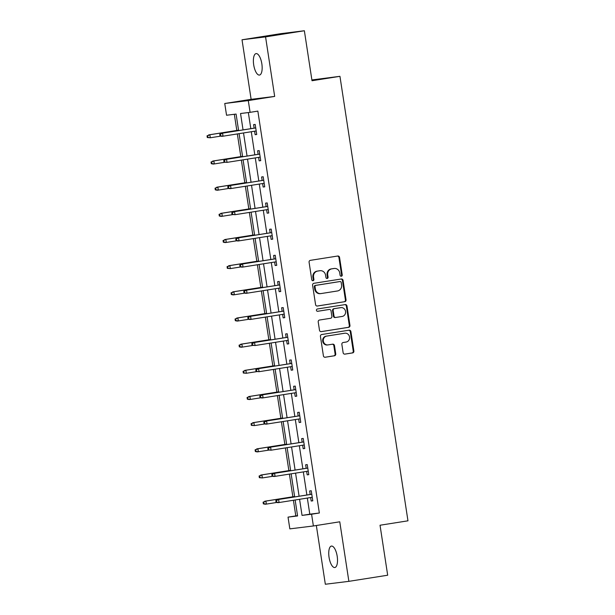<?xml version="1.0" encoding="UTF-8"?>
<svg xmlns="http://www.w3.org/2000/svg" width="615" height="615" viewBox="0 0 615 615"><rect width="100%" height="100%" fill="white"/><g stroke="black" fill="none" stroke-linecap="round" stroke-linejoin="round"><path stroke-width="0.92" d="M341.34 276.235A1.169 1.076 83 0 0 342.232 274.913L339.549 257.424A1.668 1.545 83 0 0 337.773 256.017L310.352 260.353A1.668 1.545 83 0 0 309.084 262.236L311.759 279.733A1.169 1.076 83 0 0 313.004 280.717A1.169 1.076 83 0 0 313.896 279.394L313.55 277.127A5.327 4.935 83 0 1 317.617 271.092L319.9 270.731A5.327 4.935 83 0 1 320.054 270.708A5.327 4.935 83 0 1 325.581 275.228L325.927 277.488A1.169 1.076 83 0 0 327.172 278.472A1.169 1.076 83 0 0 328.064 277.157L327.718 274.89A5.327 4.935 83 0 1 331.785 268.855L334.068 268.494A5.327 4.935 83 0 1 334.222 268.471A5.327 4.935 83 0 1 339.749 272.991L340.095 275.251A1.169 1.076 83 0 0 341.34 276.235M340.979 276.227A1.169 1.076 83 0 0 341.594 274.997L338.919 257.5A1.668 1.545 83 0 0 337.389 256.078M312.643 280.709A1.169 1.076 83 0 0 313.258 279.471L312.912 277.204L313.55 277.127M326.811 278.464A1.169 1.076 83 0 0 327.426 277.234L327.08 274.966L327.718 274.89M337.197 556.298A10.862 4.105 -99 0 0 331.431 546.074A10.862 4.105 -99 0 0 329.056 557.298A10.862 4.105 -99 0 0 334.821 567.53A10.862 4.105 -99 0 0 337.197 556.298M261.844 63.829A10.862 4.105 -99 0 0 256.071 53.605A10.862 4.105 -99 0 0 253.695 64.836A10.862 4.105 -99 0 0 259.461 75.061A10.862 4.105 -99 0 0 261.844 63.829M343.132 352.718A1.668 1.545 83 0 0 344.907 354.125L352.603 352.91A1.668 1.545 83 0 0 353.879 351.019L350.904 331.593A1.668 1.545 83 0 0 349.128 330.186L321.707 334.522A1.668 1.545 83 0 0 320.43 336.405L323.405 355.839A1.668 1.545 83 0 0 325.181 357.238L334.475 355.77A1.668 1.545 83 0 0 335.744 353.886L334.475 345.569A1.668 1.545 83 0 0 332.7 344.169L328.087 344.892A4.459 4.128 83 0 1 323.329 341.064A4.459 4.128 83 0 1 326.742 336.082L344.792 333.23A4.459 4.128 83 0 1 349.551 337.066A4.459 4.128 83 0 1 346.145 342.04L343.132 342.517A1.668 1.545 83 0 0 341.863 344.408L343.132 352.718M307.331 498.065L309.799 514.178L319.346 513.002L311.582 514.225L313.381 525.971L289.834 528.869L288.035 517.13L297.583 515.954L295.139 499.995M304.364 30.75L265.565 36.877L242.018 39.783L280.817 33.656L304.364 30.75L312.013 80.734L339.949 76.322L407.968 520.82L380.032 525.233L387.681 575.217L348.874 581.344L339.764 521.797L313.381 525.971M242.018 39.783L251.128 99.33L274.674 96.424L265.565 36.877M274.674 96.424L248.291 100.591L250.09 112.337L240.542 113.514L243.048 129.903M319.346 513.002L257.846 111.107L250.09 112.337M344.769 301.704A1.668 1.545 83 0 0 346.037 299.82L343.07 280.394A1.668 1.545 83 0 0 341.294 278.987L313.873 283.315A1.668 1.545 83 0 0 312.597 285.206L315.572 304.633A1.668 1.545 83 0 0 317.348 306.039L344.131 301.781A1.668 1.545 83 0 0 345.407 299.897L342.432 280.471A1.668 1.545 83 0 0 340.902 279.049M346.983 305.993L349.958 325.42A1.668 1.545 83 0 1 348.69 327.311L321.261 331.639A1.668 1.545 83 0 1 319.485 330.232L318.216 321.922A1.668 1.545 83 0 1 319.485 320.031L330.609 318.278A1.668 1.545 83 0 0 331.877 316.387L331.039 310.875A1.668 1.545 83 0 0 329.263 309.468L317.686 311.298A1.169 1.076 83 0 1 316.441 310.291A1.169 1.076 83 0 1 317.332 308.991L345.207 304.586A1.668 1.545 83 0 1 346.983 305.993L346.345 306.07L349.32 325.496L349.958 325.42M316.341 525.502L325.335 584.25L348.874 581.344M339.949 76.322L311.89 79.942M248.345 112.553L250.812 128.681M251.274 131.733L254.81 154.842M255.279 157.901L258.815 181.01M259.284 184.07L262.82 207.178M263.289 210.238L266.825 233.346M267.294 236.398L270.831 259.507M271.3 262.567L274.836 285.675M275.305 288.735L278.841 311.843M279.302 314.903L282.839 338.012M283.307 341.071L286.844 364.18M287.313 367.232L290.849 390.341M291.318 393.4L294.854 416.509M295.323 419.568L298.859 442.677M299.328 445.737L302.864 468.845M303.333 471.897L306.87 495.006M254.602 131.21L255.133 134.685L256.724 134.493L255.187 124.43L253.595 124.622L254.133 128.151M258.608 157.379L259.138 160.853L260.729 160.653L259.184 150.59L257.6 150.79L258.139 154.319M262.613 183.547L263.143 187.022L264.734 186.822L263.189 176.759L261.598 176.959L262.144 180.487M266.61 209.707L267.148 213.19L268.74 212.99L267.194 202.927L265.603 203.119L266.141 206.655M270.615 235.876L271.146 239.35L272.737 239.158L271.2 229.095L269.608 229.287L270.146 232.816M274.621 262.044L275.151 265.519L276.742 265.326L275.205 255.256L273.614 255.456L274.152 258.984M278.626 288.212L279.156 291.687L280.748 291.487L279.21 281.424L277.619 281.624L278.157 285.152M282.631 314.373L283.161 317.855L284.753 317.655L283.215 307.592L281.624 307.784L282.162 311.321M286.636 340.541L287.167 344.016L288.758 343.823L287.213 333.761L285.621 333.953L286.167 337.481M290.634 366.709L291.172 370.184L292.763 369.992L291.218 359.929L289.627 360.121L290.172 363.65M294.639 392.877L295.177 396.352L296.761 396.152L295.223 386.089L293.632 386.289L294.17 389.818M298.644 419.046L299.174 422.52L300.766 422.321L299.228 412.258L297.637 412.457L298.175 415.986M302.649 445.206L303.18 448.689L304.771 448.489L303.233 438.426L301.642 438.618L302.18 442.154M306.654 471.374L307.185 474.849L308.776 474.657L307.239 464.594L305.647 464.786L306.185 468.315M310.66 497.543L311.19 501.017L312.781 500.825L311.244 490.755L309.653 490.954L310.191 494.483M234.338 114.275L236.813 130.449M237.352 133.939L240.819 156.617M241.357 160.1L244.824 182.778M245.354 186.268L248.829 208.946M249.359 212.436L252.834 235.114M253.365 238.605L256.839 261.283M257.37 264.765L260.837 287.443M261.375 290.933L264.842 313.612M265.38 317.102L268.847 339.78M269.385 343.27L272.852 365.948M273.383 369.438L276.858 392.116M277.388 395.599L280.863 418.277M281.393 421.767L284.868 444.445M285.398 447.935L288.865 470.613M289.404 474.104L292.871 496.782M293.409 500.264L295.8 515.908L297.545 515.693M295.8 515.908L288.035 517.13M238.62 130.603L236.083 114.059L226.543 115.243L224.744 103.497L248.291 100.591M251.128 99.33L224.744 103.497M299.574 499.295L302.042 515.401L311.582 514.225M243.517 132.963L247.053 156.072M247.522 159.131L251.058 182.24M251.527 185.292L255.064 208.4M255.532 211.46L259.069 234.569M259.53 237.628L263.066 260.737M263.535 263.797L267.071 286.905M267.54 289.957L271.077 313.066M271.546 316.125L275.082 339.234M275.551 342.294L279.087 365.402M279.556 368.462L283.092 391.571M283.561 394.63L287.09 417.739M287.559 420.791L291.095 443.899M291.564 446.959L295.1 470.068M295.569 473.127L299.105 496.236M294.677 496.935L291.141 473.827M290.672 470.767L287.136 447.659M286.667 444.599L283.131 421.49M282.662 418.438L279.125 395.33M278.657 392.27L275.12 369.161M274.651 366.102L271.115 342.993M270.646 339.934L267.11 316.825M266.649 313.773L263.112 290.664M262.643 287.605L259.107 264.496M258.638 261.437L255.102 238.328M254.633 235.268L251.097 212.16M250.628 209.1L247.092 185.991M246.623 182.939L243.086 159.831M242.625 156.771L239.089 133.663M309.799 514.178L302.042 515.401M255.133 134.685L256.716 134.439M259.138 160.853L260.722 160.6M263.143 187.022L264.727 186.768M267.148 213.19L268.724 212.936M271.146 239.35L272.729 239.104M275.151 265.519L276.735 265.273M279.156 291.687L280.74 291.433M283.161 317.855L284.745 317.601M287.167 344.016L288.75 343.77M291.172 370.184L292.755 369.938M295.177 396.352L296.753 396.098M299.174 422.52L300.758 422.267M303.18 448.689L304.763 448.435M307.185 474.849L308.768 474.603M311.19 501.017L312.774 500.771M333.737 268.532A5.327 4.935 83 0 0 333.584 268.547A5.327 4.935 83 0 0 333.43 268.571L334.068 268.494M327.08 274.966A5.327 4.935 83 0 1 331.147 268.932L333.43 268.571M319.569 270.769A5.327 4.935 83 0 0 319.416 270.785A5.327 4.935 83 0 0 319.262 270.808L319.9 270.731M312.912 277.204A5.327 4.935 83 0 1 316.979 271.169L319.262 270.808M317.094 306.055L344.131 301.781M341.21 282.539A1.169 1.076 83 0 0 339.972 281.555L315.895 285.36A1.169 1.076 83 0 0 315.011 286.675L315.372 289.065A5.327 4.935 83 0 0 320.899 293.586A5.327 4.935 83 0 0 321.053 293.563L337.504 290.964A5.327 4.935 83 0 0 341.579 284.93L341.21 282.539M339.403 281.624A1.169 1.076 83 0 0 339.334 281.632L339.972 281.555M320.415 293.639A5.327 4.935 83 0 1 320.261 293.663A5.327 4.935 83 0 1 314.734 289.142L314.373 286.759A1.169 1.076 83 0 1 315.264 285.437L339.334 281.632M321.015 331.654L348.052 327.388A1.668 1.545 83 0 0 349.32 325.496M328.718 309.537A1.668 1.545 83 0 0 328.625 309.545L317.471 311.305M342.148 316.448A4.459 4.128 83 0 0 345.561 311.474A4.459 4.128 83 0 0 340.802 307.646L334.437 308.645A1.668 1.545 83 0 0 333.169 310.537L334.014 316.049A1.668 1.545 83 0 0 335.79 317.455L342.148 316.448M340.426 307.692A4.459 4.128 83 0 0 340.164 307.723L340.802 307.646M335.69 317.471L335.152 317.532A1.668 1.545 83 0 1 333.376 316.133L332.531 310.613A1.668 1.545 83 0 1 333.807 308.73L340.164 307.723M346.345 306.07A1.668 1.545 83 0 0 344.823 304.648M344.415 333.284A4.459 4.128 83 0 0 344.162 333.315L344.792 333.23M327.457 344.969A4.459 4.128 83 0 1 322.69 341.141A4.459 4.128 83 0 1 326.104 336.167L344.162 333.315M324.935 357.261L333.837 355.854A1.668 1.545 83 0 0 335.106 353.963L333.837 345.653A1.668 1.545 83 0 0 332.308 344.223M344.661 354.14L351.964 352.987A1.668 1.545 83 0 0 353.241 351.104L350.266 331.67A1.668 1.545 83 0 0 348.736 330.247M207.032 135.846L207.286 137.529L207.924 137.445L207.67 135.769L207.032 135.846L209.838 134.746L210.299 137.768L220.777 136.115M207.924 137.445L210.299 137.768L207.286 137.529M207.67 135.769L209.838 134.746L238.559 130.211M208.693 134.893L238.551 130.172M255.717 127.905L221.423 133.324L255.725 127.943M220.393 134.201L219.763 134.278L220.016 135.953L220.654 135.877L220.393 134.201L222.569 133.178L223.03 136.199L256.186 130.957M220.654 135.877L223.03 136.199L221.884 136.338L220.016 135.953M221.423 133.324L219.763 134.278M211.037 162.014L211.291 163.69L211.929 163.613L211.675 161.937L211.037 162.014L213.843 160.915L214.304 163.936L224.782 162.283M211.929 163.613L214.304 163.936L213.159 164.074L211.291 163.69M211.675 161.937L213.843 160.915L242.564 156.379M212.698 161.061L242.556 156.341M215.042 188.182L215.296 189.858L215.934 189.781L215.673 188.105L215.042 188.182L217.848 187.083L218.31 190.104L228.788 188.444M215.934 189.781L218.31 190.104L217.164 190.243L215.296 189.858M215.673 188.105L217.848 187.083L246.569 182.547M216.703 187.221L246.561 182.509M259.722 154.065L225.421 159.485L259.722 154.111M224.398 160.369L223.76 160.446L224.021 162.122L224.66 162.045L224.398 160.369L226.566 159.347L227.035 162.368L260.191 157.125M224.66 162.045L227.035 162.368L224.021 162.122M225.421 159.485L223.76 160.446M263.727 180.233L229.426 185.653L263.727 180.272M228.403 186.537L227.765 186.614L228.027 188.29L228.657 188.213L228.403 186.537L230.571 185.515L231.032 188.528L264.189 183.293M228.657 188.213L231.032 188.528L229.887 188.674L228.027 188.29M229.426 185.653L227.765 186.614M219.048 214.351L219.301 216.026L219.939 215.95L219.678 214.274L219.048 214.351L221.854 213.251L222.315 216.265L232.793 214.612M219.939 215.95L222.315 216.265L221.169 216.411L219.301 216.026M219.678 214.274L221.854 213.251L250.566 208.716M220.708 213.39L250.566 208.669M223.045 240.519L223.307 242.195L223.945 242.118L223.683 240.434L223.045 240.519L225.851 239.412L226.312 242.433L236.798 240.78M223.945 242.118L226.312 242.433L225.167 242.579L223.307 242.195M223.683 240.434L225.851 239.412L254.572 234.876M224.706 239.558L254.572 234.838M227.05 266.679L227.312 268.355L227.942 268.278L227.688 266.603L227.05 266.679L229.856 265.58L230.318 268.601L240.803 266.948M227.942 268.278L230.318 268.601L227.312 268.355M227.688 266.603L229.856 265.58L258.577 261.044M228.711 265.726L258.569 261.006M267.725 206.402L233.431 211.821L267.733 206.44M232.409 212.698L231.77 212.775L232.024 214.458L232.662 214.374L232.409 212.698L234.576 211.675L235.038 214.696L268.194 209.461M232.662 214.374L235.038 214.696L232.024 214.458M233.431 211.821L231.77 212.775M271.73 232.57L237.436 237.99L271.738 232.608M236.414 238.866L235.776 238.943L236.029 240.619L236.667 240.542L236.414 238.866L238.582 237.844L239.043 240.865L272.199 235.63M236.667 240.542L239.043 240.865L237.897 241.003L236.029 240.619M237.436 237.99L235.776 238.943M275.735 258.738L241.441 264.15L275.743 258.777M240.419 265.034L239.781 265.111L240.035 266.787L240.673 266.71L240.419 265.034L242.587 264.012L243.048 267.033L276.204 261.79M240.673 266.71L243.048 267.033L241.903 267.171L240.035 266.787M241.441 264.15L239.781 265.111M231.056 292.848L231.309 294.524L231.947 294.447L231.694 292.771L231.056 292.848L233.861 291.748L234.323 294.769L244.801 293.109M231.947 294.447L234.323 294.769L233.177 294.908L231.309 294.524M231.694 292.771L233.861 291.748L262.582 287.213M232.716 291.887L262.574 287.174M279.74 284.899L245.446 290.318L279.748 284.937M244.416 291.203L243.786 291.279L244.04 292.955L244.678 292.878L244.416 291.203L246.592 290.18L247.053 293.201L280.209 287.958M244.678 292.878L247.053 293.201L245.908 293.34L244.04 292.955M245.446 290.318L243.786 291.279M235.061 319.016L235.314 320.692L235.952 320.615L235.699 318.939L235.061 319.016L237.867 317.917L238.328 320.938L248.806 319.277M235.952 320.615L238.328 320.938L237.182 321.076L235.314 320.692M235.699 318.939L237.867 317.917L266.587 313.381M236.721 318.055L266.579 313.343M283.746 311.067L249.452 316.487L283.753 311.105M248.422 317.363L247.791 317.448L248.045 319.124L248.683 319.047L248.422 317.363L250.597 316.348L251.058 319.362L284.215 314.127M248.683 319.047L251.058 319.362L249.913 319.508L248.045 319.124M249.452 316.487L247.791 317.448M239.066 345.184L239.32 346.86L239.958 346.783L239.704 345.1L239.066 345.184L241.872 344.085L242.333 347.098L252.811 345.446M239.958 346.783L242.333 347.098L241.188 347.244L239.32 346.86M239.704 345.1L241.872 344.085L270.592 339.542M240.726 344.223L270.585 339.503M287.751 337.235L253.449 342.655L287.751 337.274M252.427 343.531L251.789 343.608L252.05 345.292L252.688 345.207L252.427 343.531L254.595 342.509L255.056 345.53L288.212 340.295M252.688 345.207L255.056 345.53L252.05 345.292M253.449 342.655L251.789 343.608M243.071 371.345L243.325 373.028L243.963 372.944L243.701 371.268L243.071 371.345L245.877 370.245L246.338 373.267L256.816 371.614M243.963 372.944L246.338 373.267L243.325 373.028M243.701 371.268L245.877 370.245L274.598 365.71M244.732 370.391L274.59 365.671M291.748 363.404L257.454 368.815L291.756 363.442M256.432 369.7L255.794 369.776L256.055 371.452L256.686 371.375L256.432 369.7L258.6 368.677L259.061 371.698L292.217 366.455M256.686 371.375L259.061 371.698L256.055 371.452M257.454 368.815L255.794 369.776M247.069 397.513L247.33 399.189L247.968 399.112L247.707 397.436L247.069 397.513L249.875 396.414L250.343 399.435L260.822 397.782M247.968 399.112L250.343 399.435L249.198 399.573L247.33 399.189M247.707 397.436L249.875 396.414L278.595 391.878M248.729 396.56L278.595 391.84M295.754 389.564L261.46 394.984L295.761 389.61M260.437 395.868L259.799 395.945L260.053 397.621L260.691 397.544L260.437 395.868L262.605 394.845L263.066 397.867L296.222 392.624M260.691 397.544L263.066 397.867L261.921 398.005L260.053 397.621M261.46 394.984L259.799 395.945M251.074 423.681L251.335 425.357L251.966 425.28L251.712 423.604L251.074 423.681L253.88 422.582L254.341 425.603L264.827 423.943M251.966 425.28L254.341 425.603L251.335 425.357M251.712 423.604L253.88 422.582L282.6 418.046M252.734 422.72L282.593 418.008M299.759 415.732L265.465 421.152L299.766 415.771M264.442 422.028L263.804 422.113L264.058 423.789L264.696 423.712L264.442 422.028L266.61 421.014L267.071 424.027L300.228 418.792M264.696 423.712L267.071 424.027L265.926 424.173L264.058 423.789M265.465 421.152L263.804 422.113M255.079 449.849L255.34 451.525L255.971 451.448L255.717 449.773L255.079 449.849L257.885 448.75L258.346 451.764L268.824 450.111M255.971 451.448L258.346 451.764L257.201 451.91L255.34 451.525M255.717 449.773L257.885 448.75L286.605 444.215M256.739 448.889L286.598 444.168M303.764 441.901L269.47 447.32L303.772 441.939M268.447 448.197L267.809 448.274L268.063 449.957L268.701 449.873L268.447 448.197L270.615 447.174L271.077 450.195L304.233 444.96M268.701 449.873L271.077 450.195L268.063 449.957M269.47 447.32L267.809 448.274M259.084 476.018L259.338 477.694L259.976 477.609L259.722 475.933L259.084 476.018L261.89 474.911L262.351 477.932L272.829 476.279M259.976 477.609L262.351 477.932L259.338 477.694M259.722 475.933L261.89 474.911L290.611 470.375M260.745 475.057L290.603 470.337M307.769 468.069L273.475 473.488L307.777 468.107M272.445 474.365L271.815 474.442L272.068 476.118L272.706 476.041L272.445 474.365L274.621 473.342L275.082 476.364L308.238 471.128M272.706 476.041L275.082 476.364L273.936 476.502L272.068 476.118M273.475 473.488L271.815 474.442M263.089 502.178L263.343 503.854L263.981 503.777L263.727 502.101L263.089 502.178L265.895 501.079L266.357 504.1L276.835 502.447M263.981 503.777L266.357 504.1L265.211 504.238L263.343 503.854M263.727 502.101L265.895 501.079L294.616 496.543M264.75 501.225L294.608 496.505M311.774 494.237L277.473 499.649L311.782 494.276M276.45 500.533L275.812 500.61L276.074 502.286L276.712 502.209L276.45 500.533L278.618 499.511L279.087 502.532L312.243 497.289M276.712 502.209L279.087 502.532L277.942 502.67L276.074 502.286M277.473 499.649L275.812 500.61M341.594 274.997L342.232 274.913M313.258 279.471L313.896 279.394M327.426 277.234L328.064 277.157M331.147 268.932L331.785 268.855M316.979 271.169L317.617 271.092M338.919 257.5L339.549 257.424M342.432 280.471L343.07 280.394M345.407 299.897L346.037 299.82M315.264 285.437L315.895 285.36M314.373 286.759L315.011 286.675M314.734 289.142L315.372 289.065M348.052 327.388L348.69 327.311M328.625 309.545L329.263 309.468M333.807 308.73L334.437 308.645M332.531 310.613L333.169 310.537M333.376 316.133L334.014 316.049M326.104 336.167L326.742 336.082M333.837 345.653L334.475 345.569M335.106 353.963L335.744 353.886M333.837 355.854L334.475 355.77M350.266 331.67L350.904 331.593M353.241 351.104L353.879 351.019M351.964 352.987L352.603 352.91M333.584 268.547L334.222 268.471M319.416 270.785L320.054 270.708M339.365 281.632L340.003 281.547M320.261 293.663L320.899 293.586M328.671 309.537L329.309 309.46M340.295 307.708L340.933 307.623M335.106 317.54L335.744 317.463M344.285 333.292L344.923 333.215M327.326 344.992L327.964 344.915"/></g></svg>
